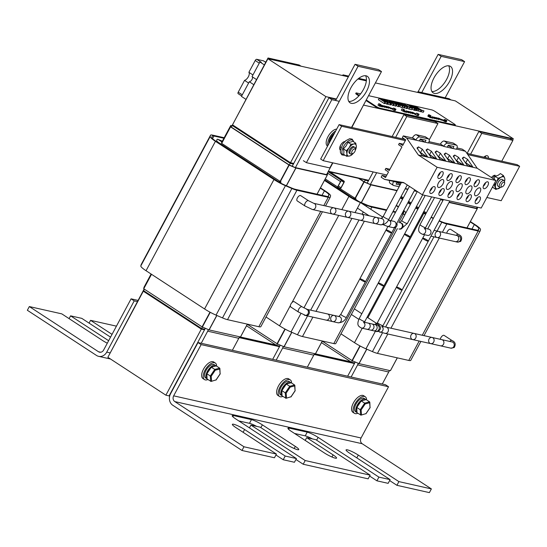 <?xml version="1.0" encoding="UTF-8"?>
<svg xmlns="http://www.w3.org/2000/svg" width="547" height="547" viewBox="0 0 547 547"><rect width="100%" height="100%" fill="white"/><g stroke="black" fill="none" stroke-linecap="round" stroke-linejoin="round"><path stroke-width="0.82" d="M293.725 163.45L290.491 162.726L325.93 96.641L336.453 99.007M416.698 191.108L414.359 190.582M407.953 189.139L405.341 188.551M368.685 180.312L328.378 171.245M363.509 105.092L513.332 138.788L512.594 140.169M375.399 82.918L455.33 100.894L513.332 138.788M366.353 80.881L357.923 78.987M348.336 76.833L267.921 58.748L325.93 96.641M267.921 58.748L232.489 124.832L290.491 162.726M289.794 162.268L232.489 124.832L232.188 125.379L289.5 162.821L289.794 162.268M417.293 191.559L414.209 190.862M407.802 189.426L405.183 188.838M368.534 180.592L328.221 171.526M293.575 163.738L289.5 162.821M200.64 328.658L200.934 328.111L143.622 290.669L143.328 291.223L200.64 328.658L204.653 329.561M239.306 337.355L279.62 346.422M314.272 354.217L354.579 363.276M239.6 336.808L275.893 344.966M314.566 353.663L350.859 361.827M169.679 396.042L165.885 395.187L201.317 329.103L204.516 329.82M239.169 337.615L279.483 346.682M314.128 354.47L354.442 363.536M143.335 291.216L201.317 329.103M143.307 291.209L107.875 357.294L165.885 395.187M241.979 450.475L172.811 405.286A8.506 7.337 102.7 0 1 170.541 393.806L198.014 342.559L201.139 344.603L173.659 395.843A4.253 3.672 -77.3 0 0 174.794 401.587L243.962 446.769L241.979 450.475L274.444 457.771L276.433 454.072L235.825 427.542A8.889 1.381 -151.8 0 1 232.379 424.335A8.889 1.381 -151.8 0 1 244.605 429.518L285.206 456.041L283.223 459.747L275.941 454.988M283.223 459.747L294.436 462.27L296.419 458.564L235.627 418.852A8.889 1.381 -151.8 0 1 232.188 415.645A8.889 1.381 -151.8 0 1 233.501 415.583L251.456 419.624A8.889 1.381 -151.8 0 1 262.369 424.869L295.312 446.393A8.889 1.381 -151.8 0 1 298.758 449.6A8.889 1.381 -151.8 0 1 286.539 444.417L260.112 427.152L250.929 425.087L305.199 460.54L303.209 464.246L368.152 478.844L370.134 475.145L315.865 439.692L306.682 437.627L333.109 454.892A8.889 1.381 -151.8 0 1 336.549 458.099A8.889 1.381 -151.8 0 1 324.33 452.916L291.38 431.392A8.889 1.381 -151.8 0 1 287.941 428.178A8.889 1.381 -151.8 0 1 289.254 428.123L307.209 432.157A8.889 1.381 -151.8 0 1 318.122 437.402L378.914 477.114L376.924 480.82L388.138 483.343L390.127 479.637L349.519 453.114A8.889 1.381 -151.8 0 1 346.073 449.901A8.889 1.381 -151.8 0 1 358.299 455.09L398.9 481.613L396.917 485.312L389.628 480.56M312.412 438.913A8.889 1.381 28.2 0 0 305.226 435.863L294.553 433.463M376.924 480.82L369.642 476.061M305.185 440.41L306.682 437.627M249.432 427.87L250.929 425.087M303.209 464.246L295.927 459.487M256.659 426.38A8.889 1.381 28.2 0 0 249.473 423.323L238.8 420.923M285.206 456.041L296.419 458.564M305.199 460.54L370.134 475.145M378.914 477.114L390.127 479.637M398.9 481.613L431.371 488.915L362.203 443.733A4.253 3.672 102.7 0 1 361.068 437.99L388.541 386.743L385.423 384.705L198.014 342.559M243.962 446.769L276.433 454.072M431.371 488.915L429.381 492.615L396.917 485.312M201.139 344.603L388.541 386.743M107.301 343.201A8.889 1.381 -151.8 0 1 102.412 340.391L61.804 313.869L29.333 306.566L98.501 351.748A4.253 3.672 -77.3 0 0 99.554 352.193A4.253 3.672 -77.3 0 0 103.609 350.087L131.089 298.84L134.206 300.877L106.733 352.124A8.506 7.337 102.7 0 1 98.624 356.343A8.506 7.337 102.7 0 1 96.518 355.454L27.35 310.272L29.333 306.566M69.086 318.627L70.584 315.845L108.641 340.706M110.549 337.143L81.797 318.361L70.584 315.845M89.079 323.12L90.57 320.337L112.039 334.361M116.443 326.156L90.57 320.337M138.049 300.406L131.089 298.84M137.406 301.602L134.206 300.877M351.324 103.342A15.815 7.617 -56.8 0 1 350.059 102.815A15.815 7.617 -56.8 0 1 352.33 85.407A15.815 7.617 -56.8 0 1 367.352 76.334A15.815 7.617 -56.8 0 1 365.827 92.546A15.815 7.617 -56.8 0 1 351.324 103.342M348.795 101.455A15.815 7.617 123.2 0 0 362.066 91.773A15.815 7.617 123.2 0 0 365.601 75.725M335.639 100.518L355.051 64.32L358.066 66.29L381.491 71.554L351.536 127.417M355.051 64.32L378.476 69.585L381.491 71.554M332.569 162.794L329.814 167.929L306.388 162.664L358.066 66.29M303.373 160.695L306.388 162.664M434.427 93.407A15.815 7.617 -56.8 0 1 433.156 92.881A15.815 7.617 -56.8 0 1 435.426 75.472A15.815 7.617 -56.8 0 1 450.454 66.399A15.815 7.617 -56.8 0 1 448.93 82.611A15.815 7.617 -56.8 0 1 434.427 93.407M431.898 91.52A15.815 7.617 123.2 0 0 445.169 81.838A15.815 7.617 123.2 0 0 448.704 65.79M418.12 91.732L438.147 54.385L441.169 56.355L464.594 61.62L445.183 97.817M438.147 54.385L461.579 59.65L464.594 61.62M421.758 92.552L441.169 56.355M202.417 327.044L201.611 328.549L143.601 290.662L144.394 289.185M143.964 287.36L151.102 274.033L143.957 287.36L143.752 288.768L202.089 326.88L209.125 329.93L240.509 336.973L247.388 324.145L240.509 336.973M208.441 329.643L207.634 331.147L238.759 338.292L239.565 336.774M332.87 162.862L326.566 174.616L295.332 167.587L289.308 164.996L231.306 127.102L268.037 57.982L299.188 64.99L301.035 66.194M327.181 173.474L327.646 173.809L327.277 175.074L295.941 168.025L289.178 165.119L230.567 126.863L230.772 125.454L231.75 125.66M201.214 343.284L208.51 329.677M362.702 106.603L351.837 127.485M295.414 167.608L331.844 99.663L339.277 101.339M239.613 336.788L232.372 350.285M144.148 289.028L108.607 355.933M336.234 99.41L328.945 97.769L293.397 164.059L290.197 163.341L289.308 164.996M201.611 328.549L204.81 329.273L169.269 395.563L169.72 395.864M328.945 97.769L331.844 99.663M204.81 329.273L205.33 328.303M292.228 166.247L293.397 164.059M269.883 59.185L268.037 57.982M231.306 127.102L232.345 125.482M290.197 163.341L232.188 125.448M221.938 141.933L217.904 139.321L222.349 141.167M277.814 181.542L281.028 181.973L280.474 182.999M281.028 181.973L221.631 143.362L221.713 142.145M217.904 139.321A5.853 0.909 28.2 0 0 217.036 139.362A5.853 0.909 28.2 0 0 217.022 139.389L216.694 140.688A5.853 0.909 28.2 0 0 218.971 142.767L277.315 180.879A5.853 0.909 28.2 0 0 277.951 181.283M320.303 188.168L324.412 190.855A11.542 1.791 -151.8 0 1 328.911 194.958L328.576 196.257A11.542 1.791 -151.8 0 1 328.556 196.318A11.542 1.791 -151.8 0 1 326.853 196.394L295.517 189.351A11.542 1.791 -151.8 0 1 291.209 187.826L284.755 185.05A11.542 1.791 -151.8 0 1 274.895 179.751L216.366 141.523A11.542 1.791 -151.8 0 1 211.874 137.413L212.195 136.155A11.542 1.791 -151.8 0 1 212.215 136.094A11.542 1.791 -151.8 0 1 213.925 136.018L223.908 138.261M320.46 187.867L325.349 191.06A13.443 2.085 -151.8 0 1 330.586 195.847L330.258 197.139A13.443 2.085 -151.8 0 1 330.224 197.214A13.443 2.085 -151.8 0 1 328.241 197.303L296.912 190.26A13.443 2.085 -151.8 0 1 291.893 188.489L285.438 185.707A13.443 2.085 -151.8 0 1 273.958 179.539L215.429 141.311A13.443 2.085 -151.8 0 1 210.192 136.524L210.513 135.273A13.443 2.085 -151.8 0 1 210.547 135.198A13.443 2.085 -151.8 0 1 212.53 135.102L224.195 137.728M260.864 326.559A13.443 2.085 -151.8 0 1 260.837 326.634A13.443 2.085 -151.8 0 1 258.847 326.723L227.518 319.674A13.443 2.085 -151.8 0 1 222.499 317.903L216.044 315.12A13.443 2.085 -151.8 0 1 204.564 308.959L146.042 270.724A13.443 2.085 -151.8 0 1 140.805 265.945L141.126 264.686A13.443 2.085 -151.8 0 1 141.153 264.611A13.443 2.085 -151.8 0 1 141.201 264.543M277.377 343.906L276.577 345.41L246.512 325.773M247.306 324.303L277.322 343.885L284.091 346.791L315.421 353.834L322.354 341L315.469 353.834M283.401 346.504L282.601 348.008L313.718 355.147L314.532 353.636M397.129 190.479L370.298 184.448L364.275 181.85L359.099 178.472M396.985 190.746L370.907 184.879L364.138 181.973L358.531 178.343M276.18 360.138L283.476 346.531M395.645 137.338L406.804 116.525L437.962 123.526L429.251 139.779M370.374 184.469L376.678 172.715M314.573 353.642L307.339 367.146M348.719 76.129L342.996 74.843L342.62 75.548M366.415 80.108L358.695 78.371M437.962 123.526L435.063 121.632L403.905 114.631L392.151 136.552M373.184 171.929L368.363 180.92L365.157 180.195L364.275 181.85M276.577 345.41L279.777 346.128L272.686 359.352M403.905 114.631L406.804 116.525M279.777 346.128L280.296 345.164M367.187 183.108L368.363 180.92M376.001 83.055L375.502 82.727M344.842 76.047L342.996 74.843M365.157 180.195L364.309 179.642M337.807 188.284L352.275 197.734A5.853 0.909 28.2 0 0 352.918 198.144L355.988 198.834L355.673 199.429M355.988 198.834L340.213 188.715M386.736 209.863L370.476 206.205A11.542 1.791 -151.8 0 1 366.169 204.687L359.714 201.905A11.542 1.791 -151.8 0 1 349.854 196.612L324.61 180.12M395.754 211.894L393.136 211.306M403.454 210.923A11.542 1.791 -151.8 0 1 403.871 211.819L403.542 213.111A11.542 1.791 -151.8 0 1 403.515 213.18A11.542 1.791 -151.8 0 1 402.161 213.323M396.185 205.624L398.353 207.04M386.449 210.397L371.871 207.115A13.443 2.085 -151.8 0 1 366.852 205.344L360.398 202.568A13.443 2.085 -151.8 0 1 348.918 196.4L324.453 180.421M335.824 343.413A13.443 2.085 -151.8 0 1 335.796 343.489A13.443 2.085 -151.8 0 1 333.814 343.578L302.477 336.535A13.443 2.085 -151.8 0 1 297.465 334.764L291.011 331.981A13.443 2.085 -151.8 0 1 279.531 325.814L266.006 316.986M403.734 210.397A13.443 2.085 -151.8 0 1 405.553 212.708L405.218 214A13.443 2.085 -151.8 0 1 405.19 214.075A13.443 2.085 -151.8 0 1 403.207 214.164L401.874 213.863M395.467 212.421L392.855 211.833M396.343 205.33L398.517 206.745M352.343 360.767L351.536 362.264L321.479 342.634M322.265 341.157L352.289 360.74L359.051 363.646L390.387 370.695L397.313 357.861L390.435 370.688M358.367 363.358L357.56 364.863L388.685 372.008L389.491 370.49M443.008 200.332L440.752 199.361M442.926 200.482L440.677 199.511M477.107 207.19L477.572 207.525L477.203 208.79L449.046 202.458M449.19 202.192L476.492 208.332L477.141 207.128M351.14 376.999L358.435 363.393M470.611 154.192L481.77 133.379L512.922 140.388L501.763 161.201M483.835 157.167A6.01 2.892 -56.8 0 1 487.678 155.936A6.01 2.892 -56.8 0 1 488.457 158.206M389.539 370.504L382.298 384.008M450.96 99.91L449.114 98.706L417.963 91.698L417.58 92.402M512.922 140.388L510.023 138.494L478.871 131.485L467.111 153.406M485.353 157.509A6.01 2.892 123.2 0 0 485.572 155.991M351.536 362.264L354.736 362.989L347.646 376.213M478.871 131.485L481.77 133.379M354.736 362.989L355.256 362.018M442.147 199.963L442.489 199.334M419.809 92.901L417.963 91.698M426.339 212.865L423.911 211.286M418.599 207.812L416.493 206.438M411.173 202.964L408.616 201.289M403.303 197.816L401.129 196.4M400.678 197.241L402.845 198.664M408.165 202.13L410.722 203.805M416.041 207.279L418.147 208.653M423.46 212.127L425.887 213.713M425.71 214.041A11.542 1.791 -151.8 0 1 424.821 213.467L423.282 212.462M417.963 208.988L415.857 207.614M410.544 204.14L407.98 202.472M402.667 198.999L400.5 197.583M433.422 218.205A11.542 1.791 -151.8 0 1 431.221 217.138M470.222 221.884L474.338 224.571A11.542 1.791 -151.8 0 1 478.837 228.68L478.502 229.972A11.542 1.791 -151.8 0 1 478.481 230.034A11.542 1.791 -151.8 0 1 476.779 230.109L445.443 223.067A11.542 1.791 -151.8 0 1 441.135 221.549L439.248 220.728M425.559 214.315A13.443 2.085 -151.8 0 1 423.884 213.262L423.118 212.762M417.805 209.289L415.699 207.915M410.387 204.441L407.823 202.766M402.51 199.293L400.336 197.877M410.79 360.275A13.443 2.085 -151.8 0 1 410.763 360.35A13.443 2.085 -151.8 0 1 408.773 360.439L377.444 353.389A13.443 2.085 -151.8 0 1 372.425 351.618L365.97 348.836A13.443 2.085 -151.8 0 1 354.49 342.675L340.972 333.841M433.279 218.479A13.443 2.085 -151.8 0 1 431.084 217.398M470.386 221.583L475.275 224.776A13.443 2.085 -151.8 0 1 480.512 229.562L480.184 230.855A13.443 2.085 -151.8 0 1 480.15 230.93A13.443 2.085 -151.8 0 1 478.167 231.019L446.831 223.976A13.443 2.085 -151.8 0 1 441.819 222.205L439.084 221.029M329.062 143.068A7.904 3.808 -56.8 0 1 334.573 133.071M327.926 145.475A9.88 4.759 -56.8 0 1 335.728 130.924M327.585 146.117L327.462 146.035A9.88 4.759 -56.8 0 1 328.056 136.531A9.88 4.759 -56.8 0 1 336.713 129.092M340.877 147.717L340.959 147.772A3.952 1.908 -56.8 0 1 340.877 147.717A3.952 1.908 -56.8 0 1 340.521 145.352M417.436 113.338L419.077 114.316L417.436 113.338M419.077 114.316L418.339 115.69L417.457 115.267M418.496 114.186L417.764 115.561M418.305 114.056L417.566 115.431M378.702 103.677L379.775 104.518L379.037 105.892L377.963 105.058L378.852 103.711L380.562 104.696L380.09 105.578M379.775 104.518L380.562 104.696M380.432 104.662L379.96 105.544M379.768 104.279L378.962 103.821L379.768 104.279M379.96 104.388L379.037 105.892M394.544 108.874L395.331 109.051L393.471 108.039L394.544 108.874L393.806 110.255L392.732 109.414L393.471 108.039M394.243 108.573L393.731 108.176L394.243 108.573M395.201 109.024L394.462 110.398L394.011 110.138M394.667 108.908L393.806 110.255M395.331 109.051L394.462 110.398M381.156 104.826L379.495 103.855L381.156 104.826L380.685 105.708M380.698 104.723L380.227 105.605M395.966 109.195L394.072 108.197L395.966 109.195L395.228 110.576L394.599 110.412M395.392 109.065L394.654 110.446M403.85 109.803L402.975 111.164L403.864 109.769L402.052 108.812L403.864 109.769L403.125 111.164M403.132 111.15L401.313 110.193L402.052 108.812M403.44 109.721L402.701 111.103M403.235 109.407L403.665 109.68L403.18 109.503M402.66 109.038L402.975 109.243L402.606 109.126M403.173 109.202L404.705 110.009L403.009 109.188M404.705 110.009L404.151 111.041M404.103 109.81L403.365 111.191L404.247 109.906M418.195 114.063L416.376 113.113L418.195 114.063L417.299 115.458L412.944 113.25M418.175 114.097L417.457 115.444L418.188 114.084M417.764 114.022L417.026 115.396M416.376 113.113L415.638 114.487M417.559 113.701L417.99 113.974L417.511 113.797M416.985 113.332L417.299 113.544L416.93 113.42M431.022 115.827L429.368 114.856L431.022 115.827L430.427 116.949M429.306 114.973L430.263 115.649L429.525 117.031L428.916 116.832L427.85 116.135L428.698 114.699M430.427 115.636L429.833 117.106L430.571 115.725M430.263 115.649L429.224 115.164M430.311 115.629L429.525 117.031M446.933 120.6L445.039 119.602L446.933 120.6L446.195 121.974L445.449 121.735M446.359 120.47L445.62 121.844M445.518 120.217L446.126 120.415L445.388 121.79L444.123 121.215L443.713 120.894L444.451 119.52L445.518 120.217L444.779 121.591M446.126 120.415L444.964 119.643M446.174 120.388L445.388 121.79M368.562 95.67L431.727 109.879A2.844 0.444 -151.8 0 1 435.221 111.554L454.249 123.984A2.844 0.444 -151.8 0 1 455.35 125.017A2.844 0.444 -151.8 0 1 454.926 125.031L379.652 108.108A2.844 0.444 -151.8 0 1 376.158 106.426L366.264 99.957M359.304 95.41L357.136 93.995A2.844 0.444 -151.8 0 1 356.029 92.969A2.844 0.444 -151.8 0 1 356.453 92.949L360.569 93.872M382.934 106.453L384.637 107.362L384.931 106.809L382.209 105.66L382.975 106.371L382.681 106.925L379.413 106.043L379.707 105.489L382.428 106.104A2.441 0.376 -151.8 0 1 381.806 105.441A2.441 0.376 -151.8 0 1 383.878 106.125A2.441 0.376 -151.8 0 1 383.755 105.879A2.441 0.376 -151.8 0 1 385.833 106.562A2.441 0.376 -151.8 0 1 385.71 106.316A2.441 0.376 -151.8 0 1 387.782 107A2.441 0.376 -151.8 0 1 387.659 106.754A2.441 0.376 -151.8 0 1 390.893 108.101L393.163 108.607M392.794 109.291L388.794 107.766M393.088 108.737L388.069 106.973L388.835 107.691L388.541 108.238L386.838 107.328M388.835 107.691L386.114 106.535L386.879 107.253L386.585 107.8L384.89 106.891M433.245 117.817L434.947 118.726L435.241 118.179L432.52 117.024L433.286 117.735L432.992 118.289L429.723 117.407L430.017 116.86L432.739 117.468A2.441 0.376 -151.8 0 1 432.109 116.805A2.441 0.376 -151.8 0 1 434.188 117.489A2.441 0.376 -151.8 0 1 434.065 117.243A2.441 0.376 -151.8 0 1 436.144 117.926A2.441 0.376 -151.8 0 1 436.014 117.68A2.441 0.376 -151.8 0 1 438.092 118.371A2.441 0.376 -151.8 0 1 437.969 118.118A2.441 0.376 -151.8 0 1 441.203 119.465L444.055 120.169M443.72 120.791L439.104 119.137M444.014 120.244L438.379 118.343L439.145 119.055L438.851 119.608L437.149 118.692M439.145 119.055L436.424 117.899L437.19 118.617L436.896 119.164L435.2 118.255M421.142 110.282L416.376 107.998L418.168 108.402L414.1 106.508L416.028 106.945L415.337 106.494L412.896 105.947L418.694 109.735L421.142 110.282L420.404 111.663L416.752 110.323M417.306 109.222L416.657 109.277L417.306 109.222L416.397 108.456L412.028 105.851L409.73 105.236L415.535 109.024L416.657 109.277L415.918 110.651L416.568 110.597L414.489 110.2M412.417 108.32L411.153 107.342L412.636 107.677L415.166 108.942L408.048 104.853L411.85 108.169L409.477 107.362L403.843 103.909L409.641 107.697L412.417 108.32L411.679 109.701L408.903 109.072L407.255 107.998M415.166 108.942L414.428 110.316L411.994 109.106M399.125 105.332L394.011 101.995L395.324 102.289L394.64 101.838L391.502 101.133L399.125 105.332L398.387 106.713L396.315 105.578M407.652 107.253L401.136 103.431L398.831 102.781L404.636 106.569L403.44 105.311L407.652 107.253L406.92 108.627L404.63 107.663M405.149 106.686L404.418 108.067L402.517 107.048M390.681 103.431L388.076 102.556L385.922 101.147L387.714 101.551L387.03 101.099L383.645 99.663L385.567 100.094L384.883 99.643L382.442 99.096L388.24 102.884L390.681 103.431L389.943 104.812L387.249 104.094M402.189 107.28L401.724 107.513L398.674 106.18M387.932 102.815L381.416 98.993L379.112 98.344L384.91 102.139L383.119 100.744L387.932 102.815L387.194 104.19L384.903 103.226M385.43 102.255L384.691 103.629L384.172 103.513L378.374 99.725L379.112 98.344M396.821 104.648L394.011 103.691L390.49 101.4L392.732 101.974L390.107 100.778L389.635 101.01L394.086 103.916L396.821 104.648L395.891 106.118L393.348 105.291M391.358 103.588L390.093 102.604L394.107 104.204L386.346 99.971L391.358 103.588L390.62 104.962L389.977 104.75M394.107 104.204L393.368 105.578L390.934 104.374M423.973 110.918L421.539 110.077L415.911 106.624L421.71 110.412L423.973 110.918L423.234 112.299L420.499 111.479M415.932 113.926L412.226 112.456L412.992 113.174L412.691 113.721L410.995 112.812M412.992 113.174L410.271 112.019L411.036 112.737L410.742 113.284L409.04 112.374M411.036 112.737L408.322 111.581L409.088 112.292L408.787 112.846L407.091 111.937M409.088 112.292L406.366 111.144L407.132 111.855L406.838 112.409L403.912 111.745L403.864 110.973L406.585 111.588A2.441 0.376 -151.8 0 1 405.956 110.925A2.441 0.376 -151.8 0 1 408.035 111.609A2.441 0.376 -151.8 0 1 407.912 111.362A2.441 0.376 -151.8 0 1 409.983 112.046A2.441 0.376 -151.8 0 1 409.86 111.8A2.441 0.376 -151.8 0 1 411.939 112.484A2.441 0.376 -151.8 0 1 411.816 112.238A2.441 0.376 -151.8 0 1 415.043 113.585L416.007 113.797M420.971 111.786L421.71 110.412M390.777 102.48L389.573 102.207L387.447 100.559L390.777 102.48M390.093 104.846L390.832 103.465M385.881 100.846L386.346 99.971M392.821 105.455L393.56 104.08M391.269 103.52L391.584 102.939M392.288 102.713L392.691 101.961M392.322 102.74L392.732 101.974M390.107 100.778L389.375 101.489M395.891 106.118L396.63 104.744M382.647 99.841L383.338 100.388L382.476 100.327L380.295 98.898L382.647 99.841L382.408 100.279M383.29 100.477L382.934 100.429M386.517 104.039L387.255 102.665M381.437 99.643L381.628 99.28M384.172 103.513L384.91 102.139M396.411 102.186L395.939 102.419L400.411 105.339L402.927 105.899L398.455 102.98L396.411 102.186L395.611 103.034M401.724 107.513L402.927 105.899M398.551 103.212L400.623 104.429C402.134 105.427 402.524 105.851 401.792 105.701L396.821 102.822L398.551 103.212L398.202 103.862M402.141 105.694L401.792 105.701M387.502 104.258L388.24 102.884M385.245 100.703L385.567 100.094M387.413 102.118L387.714 101.551M403.898 107.95L404.636 106.569M401.156 104.08L401.354 103.718L403.064 104.826L402.202 104.757L400.021 103.335L401.354 103.718M406.243 108.477L406.982 107.096M403.009 104.915L402.654 104.86M397.874 106.59L398.613 105.215M392.855 103.062L393.498 101.879M395.098 102.699L395.324 102.289M412.329 108.251L412.636 107.677M413.881 110.193L414.619 108.819M406.886 105.674L407.406 104.709M408.506 105.297L411.836 107.212L410.633 106.945L408.506 105.297M403.392 104.744L403.843 103.909M408.903 109.072L409.641 107.697M415.891 108.354L416.458 108.846L415.392 108.709L413.252 107.308L415.891 108.354L415.665 108.771M416.438 108.88L415.816 108.805M413.074 106.59L413.6 107.027L412.609 106.891L410.906 105.783L413.074 106.59L412.876 106.952M413.58 107.062L413.197 107.021M412.062 106.528L412.267 106.152M414.455 108.094L414.674 107.691M414.797 110.398L415.535 109.024M409.491 105.68L409.73 105.236M417.867 108.969L418.168 108.402M415.699 107.547L416.028 106.945M417.956 111.109L418.694 109.735M430.065 117.632L430.017 116.86M441.012 120.183L441.306 119.636M437.19 118.617L434.475 117.461L435.241 118.179M433.286 117.735L430.359 117.079M403.912 111.745L403.864 110.973M414.852 114.302L415.152 113.755M407.132 111.855L404.206 111.198M379.755 106.262L379.707 105.489M390.702 108.819L390.996 108.272M386.879 107.253L384.165 106.097L384.931 106.809M382.975 106.371L380.049 105.715M455.35 125.017L455.056 125.564A2.844 0.444 -151.8 0 1 454.632 125.584L379.358 108.655A2.844 0.444 -151.8 0 1 375.864 106.973L365.97 100.511M358.88 95.882L356.842 94.549A2.844 0.444 -151.8 0 1 355.735 93.516L356.029 92.969M282.033 395.611L281.821 390.654L286.307 384.035L291.209 382.756L286.013 383.953L289.739 386.278L285.254 392.896L281.623 390.408L282.033 395.611M286.546 397.929L286.17 393.081L290.245 387.071L294.696 385.902L295.072 390.749L290.997 396.766L286.074 398.284L282.238 395.987M290.245 387.071L289.739 386.278L294.642 384.999L291.209 382.756M286.17 393.081L285.254 392.896L285.671 398.23M294.696 385.902L294.642 384.999M295.072 390.749L294.847 385.375M290.997 396.766L286.074 398.284M207.067 378.75L206.862 373.792L211.34 367.181L216.243 365.895L211.053 367.099L214.78 369.423L210.294 376.035L206.663 373.553L207.067 378.75M211.586 381.074L211.204 376.227L215.279 370.21L219.73 369.047L220.113 373.895L216.038 379.905L211.108 381.423L207.279 379.133M215.279 370.21L214.78 369.423L219.675 368.138L216.243 365.895M211.204 376.227L210.294 376.035L210.711 381.375M219.73 369.047L219.675 368.138M220.113 373.895L219.887 368.521M216.038 379.905L211.108 381.423M356.993 412.465L356.781 407.508L361.266 400.896L366.169 399.611L360.979 400.814L364.705 403.139L360.22 409.751L356.589 407.269L356.993 412.465M361.505 414.79L361.129 409.942L365.205 403.925L369.656 402.763L370.039 407.611L365.964 413.621L361.034 415.139L357.198 412.848M365.205 403.925L364.705 403.139L369.601 401.854L366.169 399.611M361.129 409.942L360.22 409.751L360.637 415.091M369.656 402.763L369.601 401.854M370.039 407.611L369.813 402.236M365.964 413.621L361.034 415.139M215.915 365.827A7.904 3.808 123.2 0 0 215.621 365.587A7.904 3.808 123.2 0 0 208.106 370.128A7.904 3.808 123.2 0 0 206.971 378.832A7.904 3.808 123.2 0 0 207.101 378.907M206.971 378.832L205.604 377.936A7.904 3.808 -56.8 0 1 206.739 369.232A7.904 3.808 -56.8 0 1 214.253 364.699L215.621 365.587M207.901 379.536A9.88 4.759 -56.8 0 1 204.523 379.591A9.88 4.759 -56.8 0 1 205.043 370.216A9.88 4.759 -56.8 0 1 215.333 363.044A9.88 4.759 -56.8 0 1 216.639 366.155M204.523 379.591L202.958 378.565A9.88 4.759 -56.8 0 1 203.477 369.198A9.88 4.759 -56.8 0 1 213.768 362.018L215.333 363.044M290.874 382.688A7.904 3.808 123.2 0 0 290.58 382.449A7.904 3.808 123.2 0 0 283.072 386.982A7.904 3.808 123.2 0 0 281.937 395.686A7.904 3.808 123.2 0 0 282.067 395.761M281.937 395.686L280.563 394.79A7.904 3.808 -56.8 0 1 281.698 386.093A7.904 3.808 -56.8 0 1 289.213 381.553L290.58 382.449M282.861 396.397A9.88 4.759 -56.8 0 1 279.483 396.445A9.88 4.759 -56.8 0 1 280.009 387.078A9.88 4.759 -56.8 0 1 290.293 379.898A9.88 4.759 -56.8 0 1 291.606 383.016M279.483 396.445L277.917 395.426A9.88 4.759 -56.8 0 1 278.444 386.052A9.88 4.759 -56.8 0 1 288.727 378.873L290.293 379.898M365.84 399.542A7.904 3.808 123.2 0 0 365.546 399.303A7.904 3.808 123.2 0 0 358.032 403.843A7.904 3.808 123.2 0 0 356.897 412.547A7.904 3.808 123.2 0 0 357.027 412.623M356.897 412.547L355.529 411.652A7.904 3.808 -56.8 0 1 356.665 402.948A7.904 3.808 -56.8 0 1 364.179 398.414L365.546 399.303M357.827 413.252A9.88 4.759 -56.8 0 1 354.449 413.306A9.88 4.759 -56.8 0 1 354.969 403.932A9.88 4.759 -56.8 0 1 365.259 396.76A9.88 4.759 -56.8 0 1 366.565 399.871M354.449 413.306L352.883 412.281A9.88 4.759 -56.8 0 1 353.403 402.913A9.88 4.759 -56.8 0 1 363.693 395.734L365.259 396.76M355.331 149.755L355.263 148.442A3.952 1.908 123.2 0 0 354.743 147.328A3.952 1.908 123.2 0 0 350.627 150.199A3.952 1.908 123.2 0 0 350.415 153.946A3.952 1.908 123.2 0 0 351.646 153.974L352.877 153.516A2.687 1.292 -56.8 0 1 352.179 150.945A2.687 1.292 -56.8 0 1 354.135 148.975A2.687 1.292 -56.8 0 1 355.331 149.755A2.687 1.292 -56.8 0 1 352.877 153.516M504.655 183.074L504.58 181.768A3.952 1.908 123.2 0 0 504.06 180.647A3.952 1.908 123.2 0 0 499.951 183.518A3.952 1.908 123.2 0 0 499.739 187.272A3.952 1.908 123.2 0 0 500.97 187.3L502.194 186.835A2.687 1.292 -56.8 0 1 501.503 184.264A2.687 1.292 -56.8 0 1 503.459 182.295A2.687 1.292 -56.8 0 1 504.655 183.074A2.687 1.292 -56.8 0 1 502.194 186.835M340.289 149.953A4.902 2.359 -56.8 0 1 340.76 144.928A4.902 2.359 -56.8 0 1 345.26 141.577M339.666 148.811L340.583 149.023M491.452 177.549A4.902 2.359 -56.8 0 1 495.199 175.3M467.808 154.637L519.65 166.295L517.147 164.661L466.926 153.365M405.074 139.458L339.106 124.62L320.651 159.04L323.161 160.674L341.615 126.261L339.106 124.62M341.615 126.261L405.32 140.586M519.65 166.295L501.196 200.715L486.864 197.494M386.859 175.006L323.161 160.674M502.317 179.505A3.952 1.908 123.2 0 0 501.031 179.443A3.952 1.908 123.2 0 0 498.146 182.342A3.952 1.908 123.2 0 0 497.421 184.975A3.952 1.908 123.2 0 0 497.989 186.13M504.484 181.235A6.926 3.337 123.2 0 0 504.614 177.946A6.926 3.337 123.2 0 0 501.196 177.18A6.926 3.337 123.2 0 0 496.683 182.014A6.926 3.337 123.2 0 0 495.589 187.621A6.926 3.337 123.2 0 0 499.014 188.394A6.926 3.337 123.2 0 0 500.443 187.423M500.484 187.423L495.917 189.453L494.365 185.201L496.683 182.014L498.098 178.24L501.196 177.18L503.384 175.525L504.614 177.946L504.936 179.778L504.498 181.269M492.833 186.363L492.95 187.512L495.917 189.453M493.688 184.763L494.365 185.201M494.105 179.286L495.131 176.298L498.098 178.24M495.131 176.298L498.228 175.238L500.416 173.584L503.384 175.525M353.841 146.74A3.952 1.908 123.2 0 0 352.555 146.678A3.952 1.908 123.2 0 0 350.183 148.75A3.952 1.908 123.2 0 0 348.945 152.21A3.952 1.908 123.2 0 0 349.512 153.358M355.283 150.316A6.926 3.337 123.2 0 0 355.447 149.981A6.926 3.337 123.2 0 0 356.329 146.22A6.926 3.337 123.2 0 0 353.8 144.005A6.926 3.337 123.2 0 0 349.095 147.799A6.926 3.337 123.2 0 0 346.928 153.81A6.926 3.337 123.2 0 0 349.451 156.025A6.926 3.337 123.2 0 0 353.13 153.522A6.926 3.337 123.2 0 0 353.376 153.242M353.088 153.57L351.413 155.204L349.451 156.025L346.593 156.257L346.928 153.81L346.354 150.774L349.095 147.799L350.935 144.237L353.8 144.005L355.755 143.184L356.329 146.22L355.475 149.912M346.354 150.774L343.386 148.832L343.96 151.875L343.625 154.316L346.593 156.257M343.386 148.832L346.128 145.864L347.967 142.295L350.935 144.237M347.967 142.295L350.832 142.07L352.788 141.242L355.755 143.184M476.341 198.971L476.888 199.334L476.205 199.176M476.581 198.643L477.182 198.78A3.166 1.525 -56.8 0 0 477.579 197.59M476.888 199.334A3.166 1.525 -56.8 0 1 475.302 201.084M467.282 196.941L467.829 197.296L467.145 197.139M467.521 196.612L468.123 196.742A3.166 1.525 -56.8 0 0 468.526 195.552M467.829 197.296A3.166 1.525 -56.8 0 1 466.242 199.046M458.222 194.903L458.776 195.258L458.085 195.101M458.461 194.575L459.07 194.711A3.166 1.525 -56.8 0 0 459.466 193.515M458.776 195.258A3.166 1.525 -56.8 0 1 457.183 197.009M449.408 192.537L450.01 192.674A3.166 1.525 -56.8 0 0 450.407 191.477M449.162 192.865L449.716 193.221L449.025 193.07M449.716 193.221A3.166 1.525 -56.8 0 1 448.123 194.971M440.109 190.828L440.656 191.183L439.973 191.033M440.349 190.5L440.95 190.636A3.166 1.525 -56.8 0 0 441.347 189.44M440.656 191.183A3.166 1.525 -56.8 0 1 439.07 192.934M431.05 188.79L431.597 189.146L430.913 188.995M431.289 188.462L431.891 188.599A3.166 1.525 -56.8 0 0 432.294 187.402M431.597 189.146A3.166 1.525 -56.8 0 1 430.01 190.896M484.355 184.024L484.909 184.38L484.218 184.23M484.594 183.696L485.203 183.833A3.166 1.525 -56.8 0 0 485.599 182.636M484.909 184.38A3.166 1.525 -56.8 0 1 483.316 186.13M475.295 181.987L475.849 182.342L475.158 182.192M475.541 181.659L476.143 181.795A3.166 1.525 -56.8 0 0 476.54 180.599M475.849 182.342A3.166 1.525 -56.8 0 1 474.256 184.093M466.242 179.949L466.789 180.305L466.106 180.154M466.482 179.621L467.083 179.758A3.166 1.525 -56.8 0 0 467.48 178.561M466.789 180.305A3.166 1.525 -56.8 0 1 465.203 182.055M457.183 177.912L457.73 178.267L457.046 178.117M457.422 177.584L458.024 177.72A3.166 1.525 -56.8 0 0 458.427 176.524M457.73 178.267A3.166 1.525 -56.8 0 1 456.143 180.018M439.063 173.837L439.617 174.199L438.926 174.042M439.309 173.508L439.911 173.645A3.166 1.525 -56.8 0 0 440.308 172.449M439.617 174.199A3.166 1.525 -56.8 0 1 438.024 175.943M448.123 175.874L448.677 176.237L447.986 176.079M448.362 175.546L448.971 175.683A3.166 1.525 -56.8 0 0 449.367 174.486M448.677 176.237A3.166 1.525 -56.8 0 1 447.084 177.98M419.296 140.894L420.328 138.965L425.997 140.237L424.964 142.165L419.296 140.894M419.987 139.608L421.6 139.97L421.942 139.328M421.6 139.97L424.964 142.165M412.404 137.926L412.506 137.735A3.952 1.908 -56.8 0 1 416.308 134.733L425.101 136.709A3.952 1.908 -56.8 0 1 425.416 136.839L428.78 139.041A3.952 1.908 123.2 0 0 428.465 138.904L419.672 136.928A3.952 1.908 123.2 0 0 415.87 139.929L412.404 137.926L403.296 135.882L406.66 138.076L418.366 155.02L437.128 167.273L422.359 194.807L403.604 182.554L384.514 179.382L381.15 177.18L382.114 175.389L385.478 177.59L388.5 171.943L385.136 169.748L385.874 168.367L389.238 170.568L401.936 146.89L398.572 144.688L399.31 143.314L402.674 145.509L405.703 139.868L402.339 137.666L403.296 135.882M422.359 194.807L481.21 208.038L495.972 180.503L477.21 168.25L465.511 151.307L456.506 149.071A3.952 1.908 123.2 0 0 456.718 145.317A3.952 1.908 123.2 0 0 456.396 145.187L447.61 143.211A3.952 1.908 123.2 0 0 443.808 146.213L428.568 142.788A3.952 1.908 123.2 0 0 428.78 139.041M428.465 142.979L406.66 138.076M396.794 182.855L398.407 183.224L398.749 182.582M398.407 183.224L400.342 184.483M400.048 185.03L396.103 184.148L397.136 182.219L393.519 181.618A3.952 1.908 123.2 0 0 393.307 185.371A3.952 1.908 123.2 0 0 393.628 185.501L399.132 186.739M389.669 180.537A3.952 1.908 123.2 0 0 389.943 183.17L393.307 185.371M456.403 149.263L447.22 147.198L448.253 145.27L453.921 146.541L452.889 148.469L449.525 146.275L449.866 145.632M447.22 147.198L443.706 146.405L440.444 144.018A3.952 1.908 -56.8 0 1 444.239 141.017L453.032 142.993A3.952 1.908 -56.8 0 1 453.354 143.123L456.718 145.317M393.621 181.426L384.514 179.382M401.081 183.101L397.136 182.219M465.511 151.307L462.147 149.112L456.991 147.957M449.525 146.275L447.911 145.912M440.342 144.21L429.053 141.673M422.195 155.526L426.516 156.497L420.588 152.627L420.417 152.955M420.588 152.627L420.048 152.422M419.987 152.326L426.838 156.804M426.899 156.681L422.277 155.642M431.248 157.563L435.569 158.534L429.648 154.664L429.477 154.992M429.648 154.664L429.108 154.459M429.039 154.363L435.959 158.719L431.33 157.68M447.159 158.439L454.078 162.794L449.449 161.755M449.367 161.638L453.689 162.609L447.22 158.527M438.099 156.401L445.019 160.756L440.39 159.717M440.308 159.601L444.629 160.572L438.161 156.497M456.219 160.476L463.131 164.832L458.509 163.792M458.427 163.669L462.748 164.647L456.28 160.565M467.48 165.707L471.801 166.685L465.34 162.603M465.271 162.514L472.191 166.869L467.562 165.83M438.421 182.992A4.567 2.202 -56.8 0 1 443.173 179.669A4.567 2.202 -56.8 0 1 442.516 184.701A4.567 2.202 -56.8 0 1 438.174 187.32A4.567 2.202 -56.8 0 1 438.421 182.992M456.909 187.149A4.567 2.202 -56.8 0 1 461.668 183.826A4.567 2.202 -56.8 0 1 461.012 188.859A4.567 2.202 -56.8 0 1 456.67 191.484A4.567 2.202 -56.8 0 1 456.909 187.149M475.398 191.306A4.567 2.202 -56.8 0 1 480.157 187.99A4.567 2.202 -56.8 0 1 479.5 193.016A4.567 2.202 -56.8 0 1 475.158 195.641A4.567 2.202 -56.8 0 1 475.398 191.306M462.789 158.917L463.774 157.085L467.603 159.375L472.998 167.184L467.671 165.987L462.277 158.179L463.774 157.085M426.557 150.774L427.542 148.941L431.371 151.225L436.766 159.033L431.439 157.837L426.045 150.028L427.542 148.941M444.677 154.849L445.661 153.016L449.49 155.3L454.885 163.109L449.559 161.912L444.164 154.104L445.661 153.016M453.736 156.886L454.714 155.054L458.55 157.338L463.945 165.146L458.618 163.95L453.224 156.141L454.714 155.054M435.617 152.811L436.602 150.979L440.431 153.263L445.826 161.071L440.499 159.874L435.104 152.066L436.602 150.979M401.334 182.636L399.597 182.13M417.505 148.736L418.482 146.904L422.311 149.194L427.706 157.003L422.387 155.799L416.992 147.991L418.482 146.904M399.522 182.274L404.096 182.876M465.812 162.719L467.603 159.375M456.752 160.681L458.55 157.338M447.699 158.644L449.49 155.3M429.58 154.569L431.371 151.225M420.52 152.531L422.311 149.194M438.639 156.606L440.431 153.263M483.863 184.831A3.966 1.914 -56.8 0 1 487.992 181.946A3.966 1.914 -56.8 0 1 487.418 186.315A3.966 1.914 -56.8 0 1 483.651 188.592A3.966 1.914 -56.8 0 1 483.863 184.831M475.842 199.785A3.966 1.914 -56.8 0 1 479.972 196.899A3.966 1.914 -56.8 0 1 479.404 201.269A3.966 1.914 -56.8 0 1 475.63 203.546A3.966 1.914 -56.8 0 1 475.842 199.785M447.152 184.954A4.567 2.202 -56.8 0 1 451.904 181.631A4.567 2.202 -56.8 0 1 451.248 186.664A4.567 2.202 -56.8 0 1 446.906 189.289A4.567 2.202 -56.8 0 1 447.152 184.954M466.673 189.344A4.567 2.202 -56.8 0 1 471.425 186.028A4.567 2.202 -56.8 0 1 470.769 191.053A4.567 2.202 -56.8 0 1 466.427 193.679A4.567 2.202 -56.8 0 1 466.673 189.344M447.631 176.681A3.966 1.914 -56.8 0 1 451.76 173.802A3.966 1.914 -56.8 0 1 451.186 178.172A3.966 1.914 -56.8 0 1 447.419 180.448A3.966 1.914 -56.8 0 1 447.631 176.681M438.571 174.643A3.966 1.914 -56.8 0 1 442.701 171.765A3.966 1.914 -56.8 0 1 442.133 176.134A3.966 1.914 -56.8 0 1 438.359 178.411A3.966 1.914 -56.8 0 1 438.571 174.643M456.683 178.719A3.966 1.914 -56.8 0 1 460.813 175.84A3.966 1.914 -56.8 0 1 460.246 180.209A3.966 1.914 -56.8 0 1 456.478 182.486A3.966 1.914 -56.8 0 1 456.683 178.719M465.743 180.756A3.966 1.914 -56.8 0 1 469.873 177.878A3.966 1.914 -56.8 0 1 469.305 182.247A3.966 1.914 -56.8 0 1 465.531 184.524A3.966 1.914 -56.8 0 1 465.743 180.756M474.803 182.794A3.966 1.914 -56.8 0 1 478.933 179.915A3.966 1.914 -56.8 0 1 478.365 184.284A3.966 1.914 -56.8 0 1 474.591 186.561A3.966 1.914 -56.8 0 1 474.803 182.794M430.551 189.597A3.966 1.914 -56.8 0 1 434.68 186.718A3.966 1.914 -56.8 0 1 434.113 191.088A3.966 1.914 -56.8 0 1 430.345 193.364A3.966 1.914 -56.8 0 1 430.551 189.597M439.61 191.635A3.966 1.914 -56.8 0 1 443.74 188.756A3.966 1.914 -56.8 0 1 443.173 193.118A3.966 1.914 -56.8 0 1 439.398 195.402A3.966 1.914 -56.8 0 1 439.61 191.635M448.67 193.672A3.966 1.914 -56.8 0 1 452.8 190.787A3.966 1.914 -56.8 0 1 452.232 195.156A3.966 1.914 -56.8 0 1 448.458 197.433A3.966 1.914 -56.8 0 1 448.67 193.672M457.73 195.71A3.966 1.914 -56.8 0 1 461.859 192.824A3.966 1.914 -56.8 0 1 461.285 197.193A3.966 1.914 -56.8 0 1 457.518 199.47A3.966 1.914 -56.8 0 1 457.73 195.71M466.782 197.747A3.966 1.914 -56.8 0 1 470.912 194.862A3.966 1.914 -56.8 0 1 470.345 199.231A3.966 1.914 -56.8 0 1 466.577 201.508A3.966 1.914 -56.8 0 1 466.782 197.747M386.161 176.305L382.114 175.389M389.929 169.283L385.874 168.367M403.365 144.223L399.31 143.314M477.21 168.25L418.366 155.02M495.972 180.503L437.128 167.273M305.062 206.034L297.219 200.906A3.166 1.525 -56.8 0 1 297.527 197.665A3.166 1.525 -56.8 0 1 300.426 195.505A3.166 1.525 -56.8 0 1 300.679 195.614L308.522 200.735L313.773 203.32A3.166 2.728 -77.3 0 1 314.559 203.655A3.166 2.728 -77.3 0 1 315.598 207.477A3.166 2.728 -77.3 0 1 312.385 209.494L305.062 206.034A3.166 1.525 -56.8 0 1 305.37 202.787A3.166 1.525 -56.8 0 1 308.269 200.633A3.166 1.525 -56.8 0 1 308.522 200.735M334.675 208.181A3.166 2.728 -77.3 0 0 333.889 207.846A3.166 2.728 102.7 0 1 334.675 208.181A3.166 2.728 102.7 0 1 335.714 212.004A3.166 2.728 102.7 0 1 332.501 214.021A3.166 2.728 -77.3 0 0 335.714 212.004A3.166 2.728 -77.3 0 0 334.675 208.181M440.301 339.311A3.166 1.525 -56.8 0 1 441.914 336.261A3.166 1.525 -56.8 0 1 444.15 335.407L451.993 340.535C455.302 341.896 456.034 344.234 454.188 347.543L450.796 348.152A3.166 2.728 102.7 0 0 454.154 345.663A3.166 2.728 102.7 0 0 452.184 341.978L432.068 337.458A3.166 2.728 102.7 0 1 434.038 341.143A3.166 2.728 102.7 0 1 430.68 343.625A3.166 2.728 102.7 0 1 429.901 343.297A3.166 2.728 102.7 0 1 428.855 339.475A3.166 2.728 102.7 0 1 432.068 337.458M446.755 233.227A3.166 1.525 -56.8 0 1 448.369 230.178A3.166 1.525 -56.8 0 1 450.605 229.33L458.448 234.451C461.757 235.812 462.488 238.15 460.642 241.466L457.251 242.075A3.166 2.728 102.7 0 0 460.608 239.586A3.166 2.728 102.7 0 0 458.639 235.901L458.653 235.907M436.356 237.213A3.166 2.728 102.7 0 1 435.309 233.391A3.166 2.728 102.7 0 1 438.523 231.374A3.166 2.728 102.7 0 1 440.492 235.06A3.166 2.728 102.7 0 1 437.135 237.548A3.166 2.728 102.7 0 1 436.356 237.213M425.258 228.393L428.944 229.22A3.166 2.728 102.7 0 1 430.913 232.906A3.166 2.728 102.7 0 1 427.556 235.395A3.166 2.728 102.7 0 0 430.769 233.378A3.166 2.728 102.7 0 0 429.73 229.555M382.681 326.347L386.367 327.181A3.166 2.728 102.7 0 1 388.336 330.867A3.166 2.728 102.7 0 1 384.979 333.349L412.725 339.591A3.166 2.728 102.7 0 1 410.756 335.906A3.166 2.728 102.7 0 1 414.113 333.417A3.166 2.728 102.7 0 1 414.899 333.752A3.166 2.728 102.7 0 1 415.939 337.574A3.166 2.728 102.7 0 1 412.725 339.591L440.472 345.827A3.166 2.728 102.7 0 0 443.685 343.817A3.166 2.728 102.7 0 0 442.639 339.988A3.166 2.728 102.7 0 0 441.86 339.66L414.113 333.417A3.166 2.728 102.7 0 1 414.899 333.752A3.166 2.728 102.7 0 1 415.939 337.574A3.166 2.728 102.7 0 1 412.725 339.591M396.958 287.066A3.166 0.492 -151.8 0 1 400.199 288.542A3.166 0.492 -151.8 0 1 402.066 290.081A3.166 0.492 -151.8 0 1 399.043 289.014A3.166 0.492 -151.8 0 1 396.486 287.086A3.166 0.492 -151.8 0 1 396.958 287.066M394.387 227.825A3.166 2.728 -77.3 0 0 396.684 226.205A3.166 2.728 -77.3 0 0 396.869 223.203M378.175 222.041A3.166 2.728 -77.3 0 0 376.548 217.439A3.166 2.728 -77.3 0 0 373.198 219.928A3.166 2.728 -77.3 0 0 375.16 223.614A3.166 2.728 -77.3 0 0 378.175 222.041M392.63 227.538L387.351 226.349A3.166 2.728 102.7 0 0 390.702 223.867A3.166 2.728 102.7 0 0 388.739 220.181L394.018 221.371A3.166 2.728 102.7 0 1 395.98 225.049A3.166 2.728 102.7 0 1 392.63 227.538A3.166 2.728 102.7 0 0 395.843 225.521A3.166 2.728 102.7 0 0 394.797 221.699M298.607 312.111L290.765 306.99A3.166 1.525 -56.8 0 1 291.072 303.749A3.166 1.525 -56.8 0 1 293.971 301.588A3.166 1.525 -56.8 0 1 294.224 301.691L302.067 306.819L307.318 309.404A3.166 2.728 -77.3 0 1 308.105 309.732A3.166 2.728 -77.3 0 1 309.151 313.561A3.166 2.728 -77.3 0 1 305.93 315.571L298.607 312.111A3.166 1.525 -56.8 0 1 298.915 308.87A3.166 1.525 -56.8 0 1 301.814 306.71A3.166 1.525 -56.8 0 1 302.067 306.819M305.93 315.571L326.046 320.098A3.166 2.728 -77.3 0 0 329.26 318.08A3.166 2.728 -77.3 0 0 328.221 314.258A3.166 2.728 -77.3 0 0 327.434 313.923L307.318 309.404M335.742 320.029A3.166 2.728 -77.3 0 0 334.114 315.428A3.166 2.728 -77.3 0 0 330.764 317.916A3.166 2.728 -77.3 0 0 332.726 321.602A3.166 2.728 -77.3 0 0 335.742 320.029M364.958 281.862A3.166 0.492 -151.8 0 1 361.711 280.385A3.166 0.492 -151.8 0 1 359.851 278.847A3.166 0.492 -151.8 0 1 362.873 279.914A3.166 0.492 -151.8 0 1 365.423 281.842A3.166 0.492 -151.8 0 1 364.958 281.862M365.998 328.925A3.166 2.728 -77.3 0 0 366.777 329.26L373.717 330.819A3.166 2.728 -77.3 0 0 377.068 328.33A3.166 2.728 -77.3 0 0 375.098 324.644L368.165 323.086A3.166 2.728 102.7 0 1 370.134 326.771A3.166 2.728 102.7 0 1 366.777 329.26A3.166 2.728 -77.3 0 0 370.134 326.771A3.166 2.728 -77.3 0 0 368.165 323.086L364.48 322.258M378.75 282.977A3.166 0.492 -151.8 0 1 381.997 284.447A3.166 0.492 -151.8 0 1 383.857 285.985A3.166 0.492 -151.8 0 1 380.842 284.919A3.166 0.492 -151.8 0 1 378.285 282.997A3.166 0.492 -151.8 0 1 378.75 282.977M378.004 325.451A3.166 2.728 -77.3 0 1 379.05 329.28A3.166 2.728 -77.3 0 1 375.837 331.291L370.558 330.108A3.166 2.728 -77.3 0 0 373.772 328.091A3.166 2.728 -77.3 0 0 372.726 324.268A3.166 2.728 -77.3 0 0 371.946 323.933L377.245 325.13M304.173 315.01A3.166 2.728 -77.3 0 0 304.2 315.031A3.166 2.728 -77.3 0 0 304.98 315.359A3.166 2.728 -77.3 0 0 308.337 312.87A3.166 2.728 -77.3 0 0 306.368 309.192L334.114 315.428A3.166 2.728 -77.3 0 1 336.084 319.113A3.166 2.728 -77.3 0 1 332.726 321.602L304.98 315.359M434.072 230.376L456.69 235.463A3.166 2.728 102.7 0 1 457.47 235.791A3.166 2.728 102.7 0 1 458.516 239.62A3.166 2.728 102.7 0 1 455.302 241.63L430.974 236.16M364.309 322.826A3.166 2.728 102.7 0 1 364.514 326.497A3.166 2.728 102.7 0 1 361.499 328.07C358.586 326.45 356.288 325.356 359.27 318.463A3.166 0.492 -151.8 0 0 361.82 320.385A3.166 0.492 -151.8 0 0 364.842 321.451L383.857 285.985A3.166 0.492 28.2 0 1 379.509 284.139A3.166 0.492 28.2 0 1 378.285 282.997L404.513 234.075A3.166 0.492 28.2 0 0 405.737 235.224A3.166 0.492 28.2 0 0 410.086 237.063A3.166 0.492 28.2 0 0 407.536 235.142A3.166 0.492 28.2 0 0 404.513 234.075A3.166 0.492 28.2 0 0 405.737 235.224A3.166 0.492 28.2 0 0 410.086 237.063L431.631 196.893M346.634 217.043A3.166 2.728 -77.3 0 0 347.413 217.371A3.166 2.728 -77.3 0 0 350.771 214.882A3.166 2.728 -77.3 0 0 348.801 211.204A3.166 2.728 -77.3 0 0 345.588 213.214A3.166 2.728 -77.3 0 0 346.634 217.043M376.548 217.439L381.827 218.629A3.166 2.728 -77.3 0 1 382.613 218.957A3.166 2.728 -77.3 0 1 383.454 223.231A3.166 2.728 -77.3 0 1 380.438 224.796L375.16 223.614A3.166 2.728 -77.3 0 0 378.517 221.125A3.166 2.728 -77.3 0 0 376.548 217.439L348.801 211.204M414.113 333.417L386.367 327.181A3.166 2.728 102.7 0 1 387.153 327.509A3.166 2.728 102.7 0 1 388.199 331.338A3.166 2.728 102.7 0 1 384.979 333.349L377.936 331.325M333.889 207.846L361.635 214.089A3.166 2.728 102.7 0 1 362.415 214.417A3.166 2.728 102.7 0 1 363.461 218.239A3.166 2.728 102.7 0 1 360.247 220.256L332.501 214.021A3.166 2.728 102.7 0 1 330.532 210.335A3.166 2.728 102.7 0 1 333.889 207.846L313.773 203.32M334.114 315.428L339.393 316.617A3.166 2.728 -77.3 0 1 340.179 316.945A3.166 2.728 -77.3 0 1 341.02 321.219A3.166 2.728 -77.3 0 1 338.005 322.785C342.005 322.737 344.808 320.911 346.408 317.301L365.423 281.842A3.166 0.492 28.2 0 1 361.075 279.996A3.166 0.492 28.2 0 1 359.851 278.847L386.079 229.931A3.166 0.492 28.2 0 0 387.303 231.073A3.166 0.492 28.2 0 0 391.659 232.919A3.166 0.492 28.2 0 0 389.102 230.991A3.166 0.492 28.2 0 0 386.079 229.931A3.166 0.492 28.2 0 0 387.303 231.073A3.166 0.492 28.2 0 0 391.659 232.919L394.866 226.943M376.486 324.959L377.471 322.552A3.166 0.492 -151.8 0 0 380.028 324.48A3.166 0.492 -151.8 0 0 383.044 325.54L402.066 290.081A3.166 0.492 28.2 0 1 397.71 288.235A3.166 0.492 28.2 0 1 396.486 287.086L422.715 238.171A3.166 0.492 28.2 0 0 423.946 239.312A3.166 0.492 28.2 0 0 428.294 241.159A3.166 0.492 28.2 0 0 425.737 239.23A3.166 0.492 28.2 0 0 422.715 238.171A3.166 0.492 28.2 0 0 423.946 239.312A3.166 0.492 28.2 0 0 428.294 241.159L449.832 200.981M401.737 223.258A3.166 2.728 102.7 0 1 402.777 227.08A3.166 2.728 102.7 0 1 399.563 229.097L398.948 228.961A3.166 2.728 -77.3 0 0 401.963 227.388A3.166 2.728 -77.3 0 0 401.122 223.121A3.166 2.728 -77.3 0 0 400.336 222.793L400.951 222.93M265.712 62.317L263.394 60.806L256.728 59.308A1.579 0.759 -56.8 0 0 255.21 60.505L259.271 63.165M256.728 59.308L261.322 62.31L259.9 61.989L252.037 76.648L256.475 79.541M264.331 64.888L259.9 61.989M245.876 99.301L241.446 96.409L249.302 81.749A2.94 1.415 -56.8 0 0 251.866 79.732A2.94 1.415 -56.8 0 0 252.256 76.792M265.398 62.084A1.579 0.759 -56.8 0 1 266.129 61.544M238.273 93.728A1.579 0.759 -56.8 0 1 238.143 93.674A1.579 0.759 -56.8 0 1 238.225 92.176L244.543 80.388A4.902 2.359 123.2 0 0 248.372 76.71A4.902 2.359 123.2 0 0 248.892 72.293L255.21 60.505M244.543 80.388L248.612 83.041M252.953 74.946L248.892 72.293M253.74 84.648L249.302 81.749M344.001 181.098A1.299 0.622 -56.8 0 1 344.111 181.146A1.299 0.622 -56.8 0 1 344.042 182.377L341.143 187.771A1.299 0.622 -56.8 0 1 339.899 188.756L337.636 188.243A1.299 0.622 -56.8 0 1 337.533 188.202A1.299 0.622 -56.8 0 1 337.602 186.971L340.494 181.577A1.299 0.622 -56.8 0 1 341.738 180.592L344.001 181.098L329.944 171.915M340.651 181.611A0.978 0.472 -56.8 0 1 341.595 180.866L343.858 181.378A0.978 0.472 -56.8 0 1 343.933 181.406A0.978 0.472 -56.8 0 1 343.885 182.336L340.993 187.737A0.978 0.472 -56.8 0 1 340.049 188.483L337.786 187.97A0.978 0.472 -56.8 0 1 337.704 187.936A0.978 0.472 -56.8 0 1 337.759 187.006L340.651 181.611M243.107 432.301L244.605 429.518M356.801 457.873L358.299 455.09M288.618 429.306L289.254 428.123M305.226 435.863L307.209 432.157M316.624 440.191L318.122 437.402M331.967 457.012L333.109 454.892M260.871 427.651L262.369 424.869M294.177 448.513L295.312 446.393M232.865 416.766L233.501 415.583M249.473 423.323L251.456 419.624M174.794 401.587L362.203 443.733M173.659 395.843L361.068 437.99M100.696 352.241L98.501 351.748M109.933 352.842L106.733 352.124M202.089 326.88L209.98 312.166M280.037 181.515L288.905 164.975M143.752 288.768L151.512 274.3M221.692 143.41L230.567 126.863M202.363 327.024L210.253 312.31M280.303 181.659L289.178 165.119M209.009 329.889L216.762 315.428M286.313 185.72L295.824 167.984M209.125 329.93L216.879 315.482M286.43 185.768L295.941 168.025M240.461 336.979L247.347 324.132M317.028 194.185L327.277 175.074M317.069 194.199L327.318 175.067L317.069 194.199M143.629 288.659L151.375 274.211M221.556 143.314L230.444 126.747M221.61 142.541L230.772 125.454L221.61 142.541M216.277 141.461L216.694 140.688M218.793 143.109L218.971 142.767M213.925 136.018L212.544 138.582M328.911 194.958L328.063 196.537M324.412 190.855L322.019 195.313M210.513 135.273L141.126 264.686M210.192 136.524L140.805 265.945M215.429 141.311L146.042 270.724M273.958 179.539L204.564 308.959M285.438 185.707L216.044 315.12M291.893 188.489L222.499 317.903M296.912 190.26L227.518 319.674M328.241 197.303L323.803 205.576M320.706 211.368L258.847 326.723M277.055 343.735L284.946 329.02M354.996 198.376L363.871 181.83M277.322 343.885L285.213 329.164M355.27 198.52L364.138 181.973M283.975 346.75L291.722 332.289M361.273 202.575L370.784 184.838M284.091 346.791L291.838 332.337M361.389 202.629L370.907 184.879M315.421 353.834L322.313 340.993M403.871 211.819L403.03 213.398M348.918 196.4L341.827 209.631M338.723 215.415L292.023 302.512M290.375 305.582L279.531 325.814M360.398 202.568L355.024 212.598M351.919 218.383L303.913 307.906M300.925 313.486L291.011 331.981M366.852 205.344L366.305 206.369M363.304 211.969L362.114 214.192M359.01 219.976L310.655 310.156M307.558 315.94L297.465 334.764M371.871 207.115L370.722 209.262M367.721 214.855L367.434 215.388M364.336 221.173L315.981 311.352M312.877 317.137L302.477 336.535M403.207 214.164L398.77 222.438M395.666 228.222L333.814 343.578M352.015 360.596L359.905 345.882M352.289 360.74L360.179 346.025M358.935 363.605L366.688 349.143M359.051 363.646L366.805 349.198M390.387 370.695L397.272 357.847M466.953 227.901L477.203 208.79M466.988 227.914L477.244 208.783L466.994 227.914M478.837 228.68L477.989 230.253M474.338 224.571L471.945 229.029M423.884 213.262L367.885 317.698M362.23 328.234L354.49 342.675M375.427 331.202L365.97 348.836M441.819 222.205L437.074 231.053M433.969 236.837L385.621 327.01M382.517 332.795L372.425 351.618M446.831 223.976L442.4 232.249M439.296 238.034L390.948 328.207M387.844 333.991L377.444 353.389M478.167 231.019L422.277 335.256M419.173 341.041L408.773 360.439M429.655 115.451L428.916 116.832M430.14 115.643L429.402 117.017M428.998 115.075L428.26 116.456M446.003 120.402L445.265 121.776M444.861 119.834L444.123 121.215M391.44 102.159L391.761 101.551M395.365 106.077L396.103 104.696M397.457 104.245L397.71 103.773M399.672 106.713L400.411 105.339M400.274 105.079L400.623 104.429M402.134 104.716L402.373 104.279M454.632 125.584L454.926 125.031M379.358 108.655L379.652 108.108M375.864 106.973L376.158 106.426M356.842 94.549L357.136 93.995M340.398 149.933L339.981 149.659M495.056 175.272A8.759 4.219 123.2 0 0 492.635 178.329M353.704 141.844A8.759 4.219 123.2 0 0 352.904 140.408A8.759 4.219 123.2 0 0 344.685 144.77A8.759 4.219 123.2 0 0 342.86 154.733A8.759 4.219 123.2 0 0 344.979 155.204M412.506 137.735L415.87 139.929M416.308 134.733L419.672 136.928M425.101 136.709L428.465 138.904M393.013 181.289L393.519 181.618M440.444 144.018L443.808 146.213M444.239 141.017L447.61 143.211M453.032 142.993L456.396 145.187M449.716 341.424A3.166 1.525 -56.8 0 1 451.993 340.535M456.171 235.347A3.166 1.525 -56.8 0 1 458.448 234.451M425.087 228.967A3.166 2.728 102.7 0 1 425.292 232.639A3.166 2.728 102.7 0 1 422.277 234.205L427.556 235.395M440.957 198.985L425.621 227.586A3.166 0.492 -151.8 0 1 422.605 226.526A3.166 0.492 -151.8 0 1 420.048 224.598C417.074 231.497 419.364 232.584 422.277 234.205M382.51 326.921A3.166 2.728 102.7 0 1 382.715 330.593A3.166 2.728 102.7 0 1 379.7 332.166M401.04 228.967L407.351 223.477A3.166 0.492 -151.8 0 1 406.886 223.497A3.166 0.492 -151.8 0 1 403.002 221.631A3.166 0.492 -151.8 0 1 401.778 220.489L399.713 222.779M380.438 224.796C384.438 224.749 387.242 222.923 388.842 219.313A3.166 0.492 -151.8 0 1 388.377 219.333A3.166 0.492 -151.8 0 1 384.493 217.467A3.166 0.492 -151.8 0 1 383.269 216.325L381.204 218.615M382.387 217.617A3.166 1.525 123.2 0 0 381.211 218.485M346.408 317.301A3.166 0.492 -151.8 0 1 345.943 317.328A3.166 0.492 -151.8 0 1 342.06 315.455A3.166 0.492 -151.8 0 1 340.836 314.313L338.771 316.604M367.119 317.198L376.958 323.626A3.166 1.525 123.2 0 0 376.78 323.571A3.166 1.525 123.2 0 0 374.757 324.569M238.225 92.176L242.294 94.829M340.049 188.483L337.766 186.992M340.993 187.737L338.306 185.98M343.885 182.336L341.649 180.879M327.414 173.03L340.494 181.577M328.132 171.703L341.738 180.592M325.26 178.91L337.602 186.971M110.515 359.023L98.624 356.343M210.547 135.198L141.153 264.611M330.224 197.214L325.533 205.966M322.429 211.751L260.837 326.634M405.19 214.075L401.464 221.015M397.396 228.612L335.796 343.489M480.15 230.93L424.007 335.646M420.903 341.431L410.763 360.35M334.032 134.083L330.778 138.623L328.966 143.533M428.568 114.699L427.829 116.08M444.431 119.465L443.692 120.839M389.553 100.785L389.225 101.4M403.009 106.125L402.271 107.506M395.864 102.193L395.46 102.939M417.306 109.297L416.568 110.672M431.863 117.27L432.109 116.805M405.703 111.39L405.956 110.925M381.553 105.906L381.806 105.441M285.917 384.021L281.643 390.326M295.23 390.661L290.963 396.965M210.957 367.167L206.684 373.471M220.27 373.799L215.997 380.103M360.883 400.883L356.61 407.187M370.196 407.515L365.922 413.819M349.417 153.29L350.415 153.946M353.738 146.671L354.743 147.328M497.893 186.062L499.739 187.272M502.214 179.443L504.06 180.647M345.075 155.266L341.957 154.917L340.48 152.791L340.309 150.753L342.668 144.326L345.738 140.743L349.718 138.692L352.213 139.177L353.8 141.905M332.501 214.021L312.385 209.494M430.68 343.625L450.796 348.152M437.135 237.548L457.251 242.075M438.523 231.374L458.639 235.901M425.621 227.586L425.046 229.337L424.294 228.304M434.55 197.549L420.048 224.598M383.044 325.54L382.469 327.291L381.717 326.258M396.486 287.086L377.471 322.552M417.32 191.512L401.778 220.489M422.687 194.882L407.351 223.477M401.443 182.431L383.269 216.325M407.269 184.948L388.842 219.313M388.739 220.181L388.397 220.085M387.351 226.349L383.091 224.653M357.423 208.127L369.129 215.771M354.121 198.411L358.948 201.563M360.623 202.657L382.77 217.125M338.005 322.785L332.726 321.602M359.851 278.847L340.836 314.313M361.499 328.07L366.777 329.26M364.842 321.451L364.268 323.202L363.516 322.162M378.285 282.997L359.27 318.463M375.837 331.291C377.485 332.699 381.881 329.137 380.172 326.723C380.069 326.033 379.023 325.014 377.033 323.674M351.359 314.463L358.839 319.345M354.36 308.864L361.806 313.725M383.857 285.985L410.086 237.063M404.513 234.075L425.224 195.45M375.16 223.614L347.413 217.371M365.423 281.842L391.659 232.919M396.035 224.749L414.756 189.836M386.079 229.931L387.973 226.41M390.503 221.685L409.443 186.363M402.066 290.081L428.294 241.159M422.715 238.171L424.568 234.725M427.672 228.933L443.426 199.546M263.524 60.861L265.719 62.296M238.143 93.674L241.671 95.978M337.533 188.202L324.754 179.854M344.111 181.146L329.998 171.929"/></g></svg>
